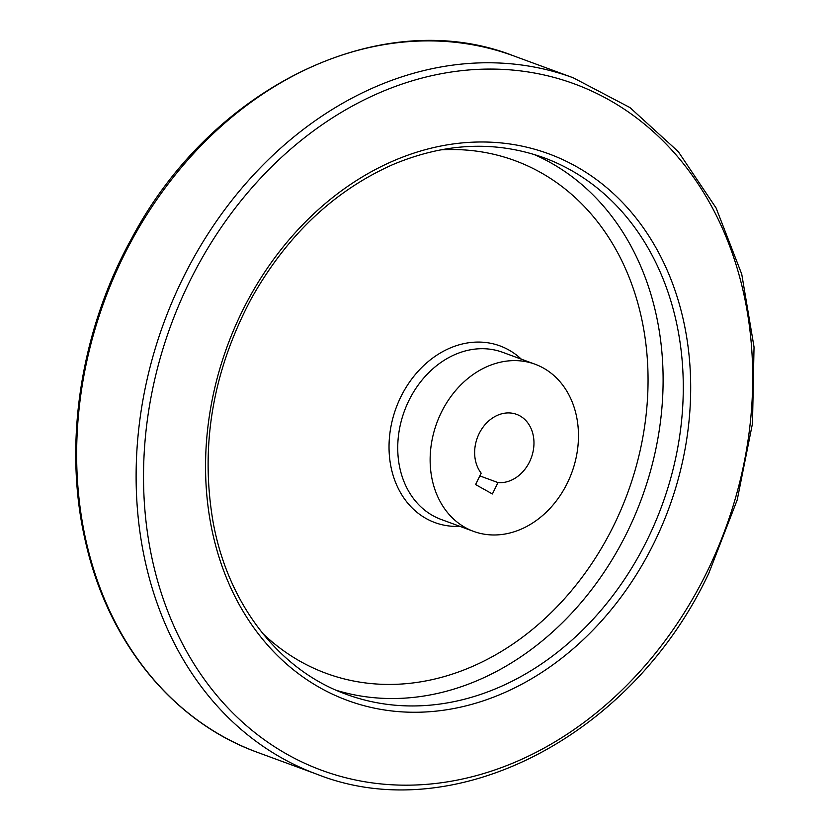 <?xml version="1.0" encoding="UTF-8"?>
<svg xmlns="http://www.w3.org/2000/svg" width="830" height="830" viewBox="0 0 830 830"><rect width="100%" height="100%" fill="white"/><g stroke="black" fill="none" stroke-linecap="round" stroke-linejoin="round"><path stroke-width="1.25" d="M567.347 483.039A89.049 71.919 -69.8 0 1 473.567 531.376A89.049 71.919 -69.8 0 1 436.808 422.968A89.049 71.919 -69.8 0 1 535.049 364.214A89.049 71.919 -69.8 0 1 567.347 483.039M475.59 484.564L481.172 473.173A35.617 28.77 -69.8 0 1 480.892 430.397A35.617 28.77 -69.8 0 1 516.602 414.367A35.617 28.77 -69.8 0 1 532.455 454.124A35.617 28.77 -69.8 0 1 497.979 482.572L492.398 493.964L475.59 484.564M479.833 475.901L497.979 482.572M473.567 531.376L441.155 519.456A89.049 71.919 -69.8 0 1 404.407 411.047A89.049 71.919 -69.8 0 1 502.638 352.304L535.049 364.214M459.862 526.334A94.143 76.038 -69.8 0 1 396.086 407.987A94.143 76.038 -69.8 0 1 521.344 359.183M440.595 149.867A273.184 220.624 -69.8 0 1 613.93 525.1A273.184 220.624 -69.8 0 1 262.726 633.435M533.69 154.318A285.894 230.885 -69.8 0 1 627.397 531.771A285.894 230.885 -69.8 0 1 336.513 690.373M647.566 539.189A285.894 230.885 -69.8 0 1 346.463 694.368C279.119 670.225 227.918 604.302 213.051 521.79C200.04 445.544 212.781 371.176 251.262 298.707C286.692 235.658 333.733 191.025 392.383 164.786C444.683 142.729 495.168 140.374 543.858 157.721A285.894 230.885 -69.8 0 1 647.566 539.189M654.299 542.395A291.237 235.201 -69.8 0 1 234.371 595.359A291.237 235.201 -69.8 0 1 455.67 143.632A291.237 235.201 -69.8 0 1 654.299 542.395M707.025 571.86A365.708 295.345 -69.8 0 1 179.716 638.384A365.708 295.345 -69.8 0 1 457.61 71.141A365.708 295.345 -69.8 0 1 707.025 571.86M317.07 774.286A371.052 299.661 -69.8 0 1 163.915 322.6A371.052 299.661 -69.8 0 1 573.25 77.802L629.96 107.568L678.297 151.651L716.114 208.019L741.73 274.118L754.034 347.013L752.499 423.414L737.216 499.919L708.862 573.125C632.232 736.615 454.083 828.651 317.07 774.286L257.591 752.405A371.052 299.661 -69.8 0 1 104.445 300.719A371.052 299.661 -69.8 0 1 513.78 55.921L573.25 77.802M257.591 752.405C173.148 722.027 108.17 642.368 85.625 542.218C62.79 445.471 80.095 331.45 131.638 238.469C212.293 85.864 382.308 4.119 513.78 55.921"/></g></svg>
